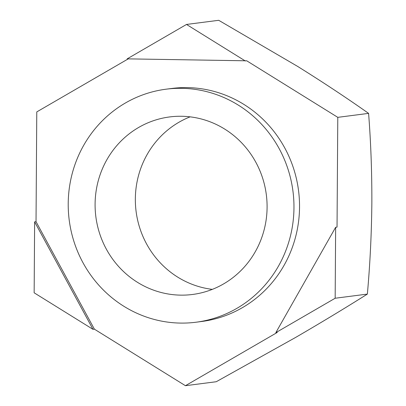 <?xml version="1.0" encoding="UTF-8"?>
<svg xmlns="http://www.w3.org/2000/svg" width="406" height="406" viewBox="0 0 406 406"><rect width="100%" height="100%" fill="white"/><g stroke="black" fill="none" stroke-linecap="round" stroke-linejoin="round"><path stroke-width="0.61" d="M196.103 322.212L201.675 321.491A117.471 112.802 -97.3 0 0 284.819 148.063A117.471 112.802 -97.3 0 0 171.657 88.478L166.079 89.193A117.471 112.802 -97.3 0 0 82.936 262.626A117.471 112.802 -97.3 0 0 196.103 322.212A117.471 112.802 -97.3 0 0 279.247 148.779A117.471 112.802 -97.3 0 0 166.079 89.193M106.306 249.071A89.503 85.945 -97.3 0 0 192.53 294.472A89.503 85.945 -97.3 0 0 255.876 162.334A89.503 85.945 -97.3 0 0 169.657 116.933A89.503 85.945 -97.3 0 0 106.306 249.071M212.333 289.366A89.503 85.945 82.7 0 1 146.561 243.889A89.503 85.945 82.7 0 1 190.104 116.852M337.787 117.344L368.592 113.375C346.663 97.897 322.968 82.22 297.522 66.34L218.707 20.3L186.506 24.446L127.174 58.855L246.741 60.809L337.787 117.344L337.036 227.116L335.645 227.294L275.831 332.646L335.163 298.243L335.645 227.294M275.831 332.646L277.227 332.468L185.43 385.7L94.39 329.164L36.027 221.676L36.779 111.909L128.225 58.875M245.351 60.991L186.506 24.446M368.592 113.375C370.871 142.557 371.957 172.514 371.85 203.233C371.536 234.059 370.039 264.342 367.364 294.091L335.163 298.243M367.364 294.091C345.07 308.139 321.171 322.582 295.675 337.411L216.241 381.731L185.43 385.7M92.994 329.342L34.632 221.859L34.15 292.802L92.994 329.342L94.39 329.164M34.632 221.859L36.027 221.676"/></g></svg>
